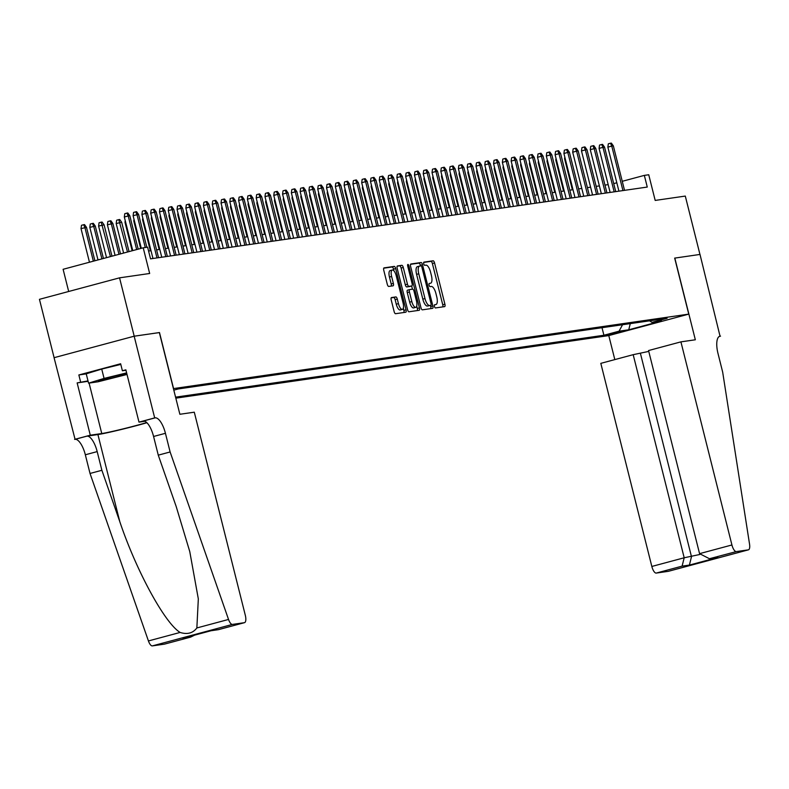 <?xml version="1.0" encoding="UTF-8"?>
<svg xmlns="http://www.w3.org/2000/svg" width="789" height="789" viewBox="0 0 789 789"><rect width="100%" height="100%" fill="white"/><g stroke="black" fill="none" stroke-linecap="round" stroke-linejoin="round"><path stroke-width="1.18" d="M434.443 306.428A1.657 0.611 75 0 0 435.459 307.947L444.621 306.615A2.367 0.868 75 0 0 444.661 306.615A2.367 0.868 75 0 0 444.907 304.199L434.552 262.954A2.367 0.868 75 0 0 433.112 260.794L423.94 262.116A1.657 0.611 75 0 0 423.92 262.116A1.657 0.611 75 0 0 423.742 263.802A1.657 0.611 75 0 0 424.748 265.321L425.932 265.153A7.565 2.771 75 0 1 430.538 272.087L431.405 275.519A7.565 2.771 75 0 1 430.597 283.231A7.565 2.771 75 0 1 430.478 283.251L429.295 283.429A1.657 0.611 75 0 0 429.265 283.429A1.657 0.611 75 0 0 429.098 285.115A1.657 0.611 75 0 0 430.104 286.634L431.287 286.466A7.565 2.771 75 0 1 435.893 293.4L436.751 296.832A7.565 2.771 75 0 1 435.952 304.544A7.565 2.771 75 0 1 435.834 304.564L434.65 304.732A1.657 0.611 75 0 0 434.621 304.741A1.657 0.611 75 0 0 434.443 306.428M391.502 297.552A2.367 0.868 75 0 0 391.472 297.561A2.367 0.868 75 0 0 391.216 299.968L394.125 311.547A2.367 0.868 75 0 0 395.565 313.706L405.743 312.237A2.367 0.868 75 0 0 405.783 312.227A2.367 0.868 75 0 0 406.039 309.821L395.674 268.576A2.367 0.868 75 0 0 394.234 266.406L384.056 267.875A2.367 0.868 75 0 0 384.016 267.885A2.367 0.868 75 0 0 383.77 270.292L387.281 284.277A2.367 0.868 75 0 0 388.711 286.437L393.07 285.815A2.367 0.868 75 0 0 393.109 285.805A2.367 0.868 75 0 0 393.356 283.399L391.62 276.466A6.322 2.318 75 0 1 392.291 270.016A6.322 2.318 75 0 1 396.236 275.795L403.061 302.946A6.322 2.318 75 0 1 402.39 309.396A6.322 2.318 75 0 1 398.435 303.617L397.301 299.09A2.367 0.868 75 0 0 395.861 296.92L391.433 297.571M674.812 258.072L695.336 339.783L680.917 341.864L731.926 544.972A7.229 2.653 75 0 0 736.324 551.59L748.327 549.854A7.229 2.653 75 0 0 748.445 549.834A7.229 2.653 75 0 0 749.55 544.163L722.675 372.122L717.99 353.442A16.865 6.184 -105 0 1 719.775 336.262A16.865 6.184 -105 0 1 720.041 336.213L700.001 254.433L674.684 258.111L699.951 254.443L685.296 196.076L655.186 200.426L648.736 174.754L644.337 175.385L647.266 187.062L150.541 258.841L147.602 247.174L143.213 247.805L63.11 269.296L68.682 291.486M159.358 332.583L134.209 336.203L119.553 277.836L149.663 273.487L143.213 247.805M159.486 332.544L173.56 388.573L688.748 314.121L608.654 335.611L175.829 398.159M674.674 258.092L688.748 314.121M420.961 307.661A2.367 0.868 75 0 0 422.401 309.83L432.589 308.361A2.367 0.868 75 0 0 432.619 308.351A2.367 0.868 75 0 0 432.875 305.945L422.509 264.7A2.367 0.868 75 0 0 421.07 262.53L410.891 263.999A2.367 0.868 75 0 0 410.852 264.009A2.367 0.868 75 0 0 410.605 266.416L420.961 307.661M419.166 310.294L408.988 311.773A2.367 0.868 75 0 1 407.548 309.604L397.183 268.359A2.367 0.868 75 0 1 397.439 265.952A2.367 0.868 75 0 0 397.439 265.952L401.828 265.311A2.367 0.868 75 0 1 403.268 267.481L407.469 284.208A2.367 0.868 75 0 0 408.909 286.368L411.799 285.953A2.367 0.868 75 0 0 411.838 285.943A2.367 0.868 75 0 0 412.085 283.537L407.716 266.12A1.657 0.611 75 0 1 407.883 264.433A1.657 0.611 75 0 1 408.919 265.952L419.452 307.878A2.367 0.868 75 0 1 419.206 310.294A2.367 0.868 75 0 1 419.166 310.294M54.106 357.683L39.45 299.327L119.553 277.836M621.633 331.38L605.745 335.276L621.633 331.38M175.572 397.153L603.91 335.246L619.059 331.183L622.551 324.733M173.817 390.141L178.304 388.938L667.119 318.292L651.97 322.356L661.636 320.955L628.734 329.792L619.059 331.183M608.171 184.626L604.976 185.09M599.384 185.898L596.188 186.362M590.586 187.171L587.391 187.634M581.799 188.443L578.603 188.906M573.011 189.715L569.816 190.179M564.214 190.987L561.018 191.441M555.426 192.25L552.231 192.713M546.629 193.522L543.434 193.986M537.842 194.794L534.646 195.258M529.044 196.066L525.849 196.53M520.257 197.339L517.061 197.792M511.469 198.601L508.274 199.065M502.672 199.873L499.476 200.337M493.884 201.146L490.689 201.609M485.087 202.418L481.892 202.881M476.3 203.69L473.104 204.154M467.502 204.962L464.307 205.416M458.715 206.225L455.519 206.688M449.927 207.497L446.732 207.961M441.13 208.769L437.934 209.233M432.342 210.042L429.147 210.505M423.545 211.314L420.35 211.777M414.758 212.586L411.562 213.04M405.96 213.849L402.765 214.312M397.173 215.121L393.977 215.584M388.385 216.393L385.19 216.857M379.588 217.665L376.392 218.129M370.8 218.938L367.605 219.391M362.003 220.2L358.808 220.664M353.216 221.472L350.02 221.936M344.418 222.745L341.223 223.208M335.631 224.017L332.435 224.48M326.843 225.289L323.648 225.753M318.046 226.561L314.85 227.015M309.258 227.824L306.063 228.287M300.461 229.096L297.266 229.56M291.674 230.368L288.478 230.832M282.886 231.641L279.681 232.104M274.089 232.913L270.893 233.376M265.301 234.185L262.106 234.639M256.504 235.447L253.308 235.911M247.716 236.72L244.521 237.183M238.919 237.992L235.724 238.456M230.132 239.264L226.936 239.728M221.344 240.537L218.149 241M212.547 241.809L209.351 242.262M203.759 243.071L200.564 243.535M194.962 244.343L191.766 244.807M186.174 245.616L182.979 246.079M177.377 246.888L174.182 247.351M168.59 248.16L165.394 248.614M159.802 249.423L156.607 249.886M151.005 250.695L148.579 251.05M644.337 175.385L622.245 181.312M616.82 182.772L613.714 183.6M602.007 327.701L603.91 335.246M649.564 320.827L651.97 322.356M630.283 323.618L628.734 329.792M442.797 306.882A2.367 0.868 75 0 0 442.747 304.781L432.382 263.536A2.367 0.868 75 0 0 430.952 261.366L423.683 262.421M420.517 265.932L420.35 265.282A2.367 0.868 75 0 0 418.91 263.112L410.556 264.315M430.755 308.627A2.367 0.868 75 0 0 430.705 306.526L430.429 305.402M419.442 266.12L417.519 266.633A7.565 2.771 75 0 0 417.391 266.662A7.565 2.771 75 0 0 416.592 274.365L422.815 299.12A7.565 2.771 75 0 0 427.411 306.053L430.853 305.284A1.657 0.611 75 0 0 430.853 305.284A1.657 0.611 75 0 0 431.031 303.597L421.937 267.392A1.657 0.611 75 0 0 420.931 265.873L419.679 266.051A7.565 2.771 75 0 0 419.561 266.08A7.565 2.771 75 0 0 418.762 273.783L424.975 298.538A7.565 2.771 75 0 0 429.581 305.471L428.664 305.866A1.657 0.611 75 0 0 428.693 305.866A1.657 0.611 75 0 0 428.713 305.856M397.143 266.258L401.828 265.311M411.838 285.943L409.669 286.525A2.367 0.868 75 0 0 409.708 286.515A2.367 0.868 75 0 1 409.639 286.535L406.739 286.949A2.367 0.868 75 0 1 405.309 284.79L401.108 268.053A2.367 0.868 75 0 0 399.668 265.893M411.651 285.993L412.45 289.188M416.7 306.132L417.292 308.46L419.452 307.878M411.828 301.566A6.322 2.318 75 0 0 415.773 307.335A6.322 2.318 75 0 0 416.444 300.895L414.047 291.328A2.367 0.868 75 0 0 412.608 289.159L409.718 289.583A2.367 0.868 75 0 0 409.678 289.583A2.367 0.868 75 0 0 409.432 291.999L411.828 301.566L409.669 302.148A6.322 2.318 75 0 0 413.614 307.917L415.773 307.335M409.639 289.602L407.548 290.165A2.367 0.868 75 0 0 407.509 290.165A2.367 0.868 75 0 0 407.262 292.581L409.432 291.999M409.669 302.148L407.262 292.581M417.332 310.56A2.367 0.868 75 0 0 417.292 308.46M402.39 309.396L400.22 309.969A6.322 2.318 75 0 1 396.275 304.199L395.141 299.672A2.367 0.868 75 0 0 393.701 297.502L391.176 297.867M392.291 270.016L390.121 270.597A6.322 2.318 75 0 0 389.45 277.047L391.62 276.466M391.245 286.072A2.367 0.868 75 0 0 391.196 283.971L389.45 277.047M393.938 270.854L393.514 269.157A2.367 0.868 75 0 0 392.074 266.988L383.72 268.191M403.919 312.503A2.367 0.868 75 0 0 403.869 310.402L403.317 308.183M565.19 158.579L564.569 158.747L572.37 189.804M564.569 158.747L564.796 157.041M622.935 190.573L611.761 146.083L607.865 147.129L608.319 143.805L610.489 143.233L611.761 146.083L613.339 145.857L624.523 190.346M607.865 147.129L618.921 191.155M610.489 143.233L611.367 143.105L613.339 145.857M126.753 373.404A15.662 0.631 165.9 0 0 110.697 377.122A15.662 0.631 165.9 0 0 98.517 380.722A15.662 0.631 165.9 0 0 98.408 380.801A15.662 0.631 165.9 0 0 109.385 378.72A15.662 0.631 165.9 0 0 126.911 374.006M127.019 374.459L98.073 381.787L88.575 383.158L86.228 373.818L101.722 369.074L120.796 364.41M88.575 383.158L104.069 378.414L126.625 372.891M101.722 369.074L104.069 378.414M648.765 351.391L633.182 354.675L600.814 363.354L651.832 566.453L684.191 557.774L699.843 554.48M633.182 354.675L684.191 557.774L682.1 566.137L656.231 573.08L668.224 571.344L748.327 549.854M720.525 336.144L719.233 336.489M608.783 335.572L614.818 359.597M680.917 341.864L648.548 350.553L699.567 553.651L731.926 544.972M656.231 573.08A7.229 2.653 -105 0 1 651.832 566.453M640.481 353.62L691.489 556.718L689.399 565.082L682.1 566.137M736.324 551.59L709.439 558.72L699.567 553.651M710.455 558.533L709.439 558.72M194.291 412.193L245.31 615.292A7.229 2.653 75 0 1 244.541 622.649A7.229 2.653 75 0 1 244.432 622.679L232.43 624.415L152.336 645.895A7.229 2.653 -105 0 1 148.431 640.944L90.025 473.459L85.33 454.78A16.865 6.184 75 0 0 75.073 439.335L54.066 357.693L134.169 336.203L159.348 332.563L179.872 414.274L194.291 412.193M90.025 473.459L101.88 470.283L119.79 521.637C136.329 570.871 164.812 623.202 180.109 632.443C187.318 634.691 192.901 633.192 196.855 627.955L198.325 598.9L189.774 551.639L176.184 506.508L158.273 455.154L153.579 436.475A16.865 6.184 75 0 0 143.322 421.02L155.177 417.845L154.683 417.914L134.169 336.203M158.273 455.154L170.118 451.969L165.434 433.299A16.865 6.184 75 0 0 155.177 417.845M119.79 521.637L97.915 434.561L86.928 436.149A16.865 6.184 75 0 1 97.185 451.604L101.88 470.283M164.556 644.1A7.229 2.653 -105 0 1 164.447 644.14A7.229 2.653 -105 0 1 164.329 644.159L152.336 645.895M196.855 627.955L228.534 619.454L170.118 451.969M88.112 381.314L77.144 382.902L88.013 380.9M125.964 370.248L122.394 370.761L120.638 363.759L78.851 374.962L80.616 381.965M122.394 370.761L125.855 369.834L138.992 422.125L154.683 417.914M74.59 439.404L90.281 435.193L101.761 433.536A27.102 1.105 165.9 0 0 146.715 422.539M77.144 382.902L90.281 435.193M97.915 434.561A31.373 1.272 165.9 0 0 146.922 422.736M144.88 421.277L138.992 422.125M228.534 619.454A7.229 2.653 75 0 0 232.43 624.415M78.851 374.962L86.248 373.897M164.329 644.159L190.603 637.127L194.646 635.135M190.198 637.226L183.699 638.064M182.91 638.281L210.919 630.766M211.265 630.667L218.395 629.671L210.969 630.756M556.393 159.851L555.772 160.009L563.583 191.076M555.772 160.009L556.008 158.313M547.605 161.114L546.984 161.281L554.785 192.348M546.984 161.281L547.221 159.585M538.808 162.386L538.197 162.554L545.998 193.621M538.197 162.554L538.423 160.857M530.021 163.658L529.399 163.826L537.201 194.883M529.399 163.826L529.636 162.13M614.148 191.845L602.974 147.356L599.068 148.401L599.532 145.077L601.691 144.495L602.974 147.356L604.552 147.129L615.726 191.619M599.068 148.401L610.134 192.427M601.691 144.495L602.569 144.377L604.552 147.129M605.35 193.118L594.176 148.628L590.28 149.673L590.734 146.35L592.904 145.768L594.176 148.628L595.764 148.391L606.938 192.891M590.28 149.673L601.336 193.7M592.904 145.768L593.782 145.64L595.764 148.391M596.563 194.39L585.389 149.89L581.493 150.936L581.947 147.622L584.107 147.04L585.389 149.89L586.967 149.663L598.141 194.153M581.493 150.936L592.549 194.962M584.107 147.04L584.984 146.912L586.967 149.663M587.766 195.652L576.591 151.163L572.696 152.208L573.149 148.894L575.319 148.312L576.591 151.163L578.179 150.936L589.353 195.425M572.696 152.208L583.752 196.234M575.319 148.312L576.197 148.184L578.179 150.936M521.223 164.931L520.612 165.098L528.413 196.155M520.612 165.098L520.839 163.392M578.978 196.925L567.804 152.435L563.908 153.48L564.362 150.166L566.522 149.585L567.804 152.435L569.382 152.208L580.556 196.698M563.908 153.48L574.964 197.506M566.522 149.585L567.409 149.456L569.382 152.208M512.436 166.203L511.814 166.371L519.616 197.428M511.814 166.371L512.051 164.664M570.191 198.197L559.006 153.707L555.111 154.752L555.564 151.429L557.734 150.857L559.006 153.707L560.594 153.48L571.769 197.97M555.111 154.752L566.177 198.779M557.734 150.857L558.612 150.729L560.594 153.48M503.648 167.475L503.027 167.633L510.828 198.7M503.027 167.633L503.264 165.937M561.393 199.469L550.219 154.979L546.323 156.025L546.777 152.701L548.947 152.119L550.219 154.979L551.797 154.743L562.981 199.242M546.323 156.025L557.379 200.051M548.947 152.119L549.825 151.991L551.797 154.743M494.851 168.738L494.23 168.905L502.041 199.972M494.23 168.905L494.466 167.209M552.606 200.741L541.432 156.242L537.526 157.287L537.99 153.973L540.149 153.391L541.432 156.242L543.01 156.015L554.184 200.514M537.526 157.287L548.592 201.323M540.149 153.391L541.027 153.263L543.01 156.015M486.063 170.01L485.442 170.177L493.243 201.234M485.442 170.177L485.679 168.481M543.808 202.014L532.634 157.514L528.738 158.559L529.192 155.246L531.362 154.664L532.634 157.514L534.222 157.287L545.396 201.777M528.738 158.559L539.794 202.586M531.362 154.664L532.24 154.536L534.222 157.287M477.266 171.282L476.655 171.45L484.456 202.507M476.655 171.45L476.881 169.743M535.021 203.276L523.847 158.786L519.951 159.832L520.405 156.518L522.565 155.936L523.847 158.786L525.425 158.559L536.599 203.049M519.951 159.832L531.007 203.858M522.565 155.936L523.442 155.808L525.425 158.559M468.479 172.554L467.857 172.722L475.659 203.779M467.857 172.722L468.094 171.016M526.224 204.548L515.049 160.059L511.154 161.104L511.607 157.79L513.777 157.208L515.049 160.059L516.637 159.832L527.811 204.321M511.154 161.104L522.219 205.13M513.777 157.208L514.655 157.08L516.637 159.832M459.681 173.827L459.07 173.984L466.871 205.051M459.07 173.984L459.297 172.288M517.436 205.821L506.262 161.331L502.366 162.376L502.82 159.053L504.98 158.471L506.262 161.331L507.84 161.104L519.014 205.594M502.366 162.376L513.422 206.402M504.98 158.471L505.867 158.352L507.84 161.104M450.894 175.089L450.272 175.257L458.074 206.323M450.272 175.257L450.509 173.56M508.649 207.093L497.464 162.603L493.569 163.648L494.032 160.325L496.192 159.743L497.464 162.603L499.052 162.366L510.227 206.866M493.569 163.648L504.635 207.675M496.192 159.743L497.07 159.615L499.052 162.366M442.106 176.361L441.485 176.529L449.286 207.596M441.485 176.529L441.722 174.833M499.851 208.365L488.677 163.865L484.781 164.911L485.235 161.597L487.405 161.015L488.677 163.865L490.255 163.639L501.439 208.128M484.781 164.911L495.837 208.937M487.405 161.015L488.283 160.887L490.255 163.639M433.309 177.633L432.688 177.801L440.499 208.858M432.688 177.801L432.924 176.105M491.064 209.627L479.89 165.138L475.994 166.183L476.448 162.869L478.607 162.287L479.89 165.138L481.468 164.911L492.642 209.401M475.994 166.183L487.05 210.209M478.607 162.287L479.485 162.159L481.468 164.911M424.521 178.906L423.9 179.073L431.701 210.13M423.9 179.073L424.137 177.367M482.266 210.9L471.092 166.41L467.196 167.455L467.65 164.142L469.82 163.56L471.092 166.41L472.68 166.183L483.854 210.673M467.196 167.455L478.252 211.482M469.82 163.56L470.698 163.431L472.68 166.183M415.724 180.178L415.113 180.346L422.914 211.403M415.113 180.346L415.339 178.639M473.479 212.172L462.305 167.682L458.409 168.728L458.863 165.404L461.023 164.832L462.305 167.682L463.883 167.455L475.057 211.945M458.409 168.728L469.465 212.754M461.023 164.832L461.9 164.704L463.883 167.455M406.937 181.45L406.315 181.608L414.117 212.675M406.315 181.608L406.552 179.912M464.682 213.444L453.507 168.954L449.612 170L450.065 166.676L452.235 166.094L453.507 168.954L455.095 168.728L466.269 213.217M449.612 170L460.677 214.026M452.235 166.094L453.113 165.976L455.095 168.728M398.139 182.713L397.528 182.88L405.329 213.947M397.528 182.88L397.755 181.184M455.894 214.716L444.72 170.227L440.824 171.272L441.278 167.949L443.438 167.367L444.72 170.227L446.298 169.99L457.482 214.49M440.824 171.272L451.88 215.298M443.438 167.367L444.325 167.238L446.298 169.99M389.352 183.985L388.73 184.153L396.532 215.219M388.73 184.153L388.967 182.456M447.107 215.989L435.922 171.489L432.027 172.535L432.49 169.221L434.65 168.639L435.922 171.489L437.51 171.262L448.685 215.752M432.027 172.535L443.093 216.561M434.65 168.639L435.528 168.511L437.51 171.262M380.564 185.257L379.943 185.425L387.744 216.482M379.943 185.425L380.18 183.729M438.309 217.251L427.135 172.761L423.239 173.807L423.693 170.493L425.863 169.911L427.135 172.761L428.723 172.535L439.897 217.024M423.239 173.807L434.295 217.833M425.863 169.911L426.741 169.783L428.723 172.535M371.767 186.529L371.146 186.697L378.957 217.754M371.146 186.697L371.382 184.991M429.522 218.523L418.348 174.034L414.452 175.079L414.906 171.765L417.065 171.183L418.348 174.034L419.926 173.807L431.1 218.297M414.452 175.079L425.508 219.105M417.065 171.183L417.943 171.055L419.926 173.807M362.979 187.802L362.358 187.969L370.159 219.026M362.358 187.969L362.595 186.263M420.724 219.796L409.55 175.306L405.654 176.351L406.108 173.028L408.278 172.456L409.55 175.306L411.138 175.079L422.312 219.569M405.654 176.351L416.71 220.378M408.278 172.456L409.156 172.327L411.138 175.079M354.182 189.074L353.571 189.232L361.372 220.299M353.571 189.232L353.797 187.535M411.937 221.068L400.763 176.578L396.867 177.624L397.321 174.3L399.481 173.718L400.763 176.578L402.341 176.341L413.515 220.841M396.867 177.624L407.923 221.65M399.481 173.718L400.358 173.59L402.341 176.341M345.395 190.336L344.773 190.504L352.575 221.571M344.773 190.504L345.01 188.808M336.607 191.609L335.986 191.776L343.787 222.833M335.986 191.776L336.213 190.08M327.81 192.881L327.188 193.049L334.99 224.106M327.188 193.049L327.425 191.342M403.149 222.34L391.965 177.85L388.07 178.886L388.523 175.572L390.693 174.99L391.965 177.85L393.553 177.614L404.727 222.113M388.07 178.886L399.135 222.922M390.693 174.99L391.571 174.862L393.553 177.614M394.352 223.612L383.178 179.113L379.282 180.158L379.736 176.844L381.906 176.263L383.178 179.113L384.756 178.886L395.94 223.376M379.282 180.158L390.338 224.184M381.906 176.263L382.783 176.134L384.756 178.886M385.565 224.875L374.39 180.385L370.485 181.431L370.948 178.117L373.108 177.535L374.39 180.385L375.968 180.158L387.143 224.648M370.485 181.431L381.551 225.457M373.108 177.535L373.986 177.407L375.968 180.158M319.022 194.153L318.401 194.321L326.202 225.378M318.401 194.321L318.638 192.615M376.767 226.147L365.593 181.657L361.697 182.703L362.151 179.389L364.321 178.807L365.593 181.657L367.181 181.431L378.355 225.92M361.697 182.703L372.753 226.729M364.321 178.807L365.199 178.679L367.181 181.431M310.225 195.425L309.613 195.583L317.415 226.65M309.613 195.583L309.84 193.887M367.98 227.419L356.806 182.93L352.91 183.975L353.364 180.651L355.523 180.07L356.806 182.93L358.384 182.703L369.558 227.193M352.91 183.975L363.966 228.001M355.523 180.07L356.401 179.951L358.384 182.703M301.437 196.688L300.816 196.855L308.617 227.922M300.816 196.855L301.053 195.159M359.182 228.692L348.008 184.202L344.112 185.247L344.566 181.924L346.736 181.342L348.008 184.202L349.596 183.965L360.77 228.465M344.112 185.247L355.168 229.274M346.736 181.342L347.614 181.214L349.596 183.965M292.64 197.96L292.029 198.128L299.83 229.195M292.029 198.128L292.255 196.431M350.395 229.964L339.221 185.464L335.325 186.51L335.779 183.196L337.939 182.614L339.221 185.464L340.799 185.237L351.973 229.727M335.325 186.51L346.381 230.536M337.939 182.614L338.826 182.486L340.799 185.237M283.853 199.232L283.231 199.4L291.033 230.457M283.231 199.4L283.468 197.704M341.607 231.236L330.423 186.737L326.528 187.782L326.981 184.468L329.151 183.886L330.423 186.737L332.011 186.51L343.185 230.999M326.528 187.782L337.593 231.808M329.151 183.886L330.029 183.758L332.011 186.51M275.065 200.505L274.444 200.672L282.245 231.729M274.444 200.672L274.671 198.966M332.81 232.499L321.636 188.009L317.74 189.054L318.194 185.74L320.364 185.159L321.636 188.009L323.214 187.782L334.398 232.272M317.74 189.054L328.796 233.08M320.364 185.159L321.241 185.03L323.214 187.782M266.268 201.777L265.646 201.945L273.448 233.002M265.646 201.945L265.883 200.238M324.023 233.771L312.848 189.281L308.943 190.327L309.406 187.003L311.566 186.431L312.848 189.281L314.426 189.054L325.601 233.544M308.943 190.327L320.009 234.353M311.566 186.431L312.444 186.303L314.426 189.054M257.48 203.049L256.859 203.207L264.66 234.274M256.859 203.207L257.096 201.511M315.225 235.043L304.051 190.553L300.155 191.599L300.609 188.275L302.779 187.693L304.051 190.553L305.639 190.327L316.813 234.816M300.155 191.599L311.211 235.625M302.779 187.693L303.657 187.575L305.639 190.327M248.683 204.312L248.071 204.479L255.873 235.546M248.071 204.479L248.298 202.783M306.438 236.315L295.264 191.826L291.368 192.871L291.822 189.547L293.981 188.965L295.264 191.826L296.842 191.589L308.016 236.089M291.368 192.871L302.424 236.897M293.981 188.965L294.859 188.837L296.842 191.589M239.895 205.584L239.274 205.751L247.075 236.818M239.274 205.751L239.511 204.055M297.64 237.588L286.466 193.088L282.57 194.133L283.024 190.82L285.194 190.238L286.466 193.088L288.054 192.861L299.228 237.351M282.57 194.133L293.626 238.16M285.194 190.238L286.072 190.11L288.054 192.861M231.098 206.856L230.487 207.024L238.288 238.081M230.487 207.024L230.713 205.327M288.853 238.85L277.679 194.36L273.783 195.406L274.237 192.092L276.397 191.51L277.679 194.36L279.257 194.133L290.431 238.623M273.783 195.406L284.839 239.432M276.397 191.51L277.284 191.382L279.257 194.133M222.311 208.128L221.689 208.296L229.491 239.353M221.689 208.296L221.926 206.59M280.065 240.122L268.881 195.633L264.986 196.678L265.439 193.364L267.609 192.782L268.881 195.633L270.469 195.406L281.643 239.895M264.986 196.678L276.051 240.704M267.609 192.782L268.487 192.654L270.469 195.406M213.523 209.401L212.902 209.568L220.703 240.625M212.902 209.568L213.138 207.862M271.268 241.395L260.094 196.905L256.198 197.95L256.652 194.627L258.822 194.055L260.094 196.905L261.672 196.678L272.856 241.168M256.198 197.95L267.254 241.976M258.822 194.055L259.699 193.926L261.672 196.678M204.726 210.673L204.104 210.831L211.916 241.898M204.104 210.831L204.341 209.134M262.481 242.667L251.306 198.177L247.401 199.222L247.864 195.899L250.024 195.317L251.306 198.177L252.884 197.95L264.059 242.44M247.401 199.222L258.467 243.249M250.024 195.317L250.902 195.189L252.884 197.95M195.938 211.935L195.317 212.103L203.118 243.17M195.317 212.103L195.554 210.407M253.683 243.939L242.509 199.449L238.613 200.495L239.067 197.171L241.237 196.589L242.509 199.449L244.097 199.213L255.271 243.712M238.613 200.495L249.669 244.521M241.237 196.589L242.115 196.461L244.097 199.213M187.141 213.208L186.529 213.375L194.331 244.432M186.529 213.375L186.756 211.679M244.896 245.211L233.722 200.712L229.826 201.757L230.28 198.443L232.439 197.861L233.722 200.712L235.3 200.485L246.474 244.975M229.826 201.757L240.882 245.783M232.439 197.861L233.317 197.733L235.3 200.485M178.353 214.48L177.732 214.647L185.533 245.704M177.732 214.647L177.969 212.951M236.098 246.474L224.924 201.984L221.028 203.029L221.482 199.716L223.652 199.134L224.924 201.984L226.512 201.757L237.686 246.247M221.028 203.029L232.084 247.056M223.652 199.134L224.53 199.006L226.512 201.757M169.556 215.752L168.945 215.92L176.746 246.977M168.945 215.92L169.171 214.213M227.311 247.746L216.137 203.256L212.241 204.302L212.695 200.988L214.855 200.406L216.137 203.256L217.715 203.029L228.889 247.519M212.241 204.302L223.297 248.328M214.855 200.406L215.742 200.278L217.715 203.029M160.769 217.024L160.147 217.182L167.949 248.249M160.147 217.182L160.384 215.486M218.523 249.018L207.339 204.529L203.444 205.574L203.907 202.25L206.067 201.678L207.339 204.529L208.927 204.302L220.101 248.791M203.444 205.574L214.509 249.6M206.067 201.678L206.945 201.55L208.927 204.302M151.981 218.287L151.36 218.454L159.161 249.521M151.36 218.454L151.596 216.758M209.726 250.291L198.552 205.801L194.656 206.846L195.11 203.523L197.28 202.941L198.552 205.801L200.13 205.564L211.314 250.064M194.656 206.846L205.712 250.872M197.28 202.941L198.157 202.812L200.13 205.564M143.184 219.559L142.562 219.727L150.374 250.794M142.562 219.727L142.799 218.03M200.939 251.563L189.764 207.063L185.859 208.109L186.322 204.795L188.482 204.213L189.764 207.063L191.342 206.836L202.517 251.336M185.859 208.109L196.925 252.145M188.482 204.213L189.36 204.085L191.342 206.836M134.396 220.831L133.775 220.999L140.679 248.486M133.775 220.999L134.012 219.303M192.141 252.835L180.967 208.335L177.071 209.381L177.525 206.067L179.695 205.485L180.967 208.335L182.555 208.109L193.729 252.598M177.071 209.381L188.127 253.407M179.695 205.485L180.573 205.357L182.555 208.109M125.599 222.103L124.987 222.271L132.148 250.774M124.987 222.271L125.214 220.565M183.354 254.097L172.18 209.608L168.284 210.653L168.738 207.339L170.897 206.757L172.18 209.608L173.758 209.381L184.932 253.871M168.284 210.653L179.34 254.679M170.897 206.757L171.775 206.629L173.758 209.381M116.19 223.543L116.644 220.22L118.814 219.638L119.691 219.51L121.674 222.261L116.19 223.543L123.607 253.062M118.814 219.638L127.502 252.016M121.674 222.261L129.041 251.602M174.556 255.37L163.382 210.88L159.486 211.925L159.94 208.612L162.11 208.03L163.382 210.88L164.97 210.653L176.144 255.143M159.486 211.925L170.552 255.952M162.11 208.03L162.988 207.901L164.97 210.653M107.403 224.806L107.856 221.492L110.016 220.91L110.904 220.782L112.876 223.534L107.403 224.806L115.076 255.35M110.016 220.91L111.298 223.76L118.971 254.305M112.876 223.534L120.51 253.9M165.769 256.642L154.595 212.152L150.699 213.198L151.153 209.874L153.313 209.292L154.595 212.152L156.173 211.925L167.357 256.415M150.699 213.198L161.755 257.224M153.313 209.292L154.2 209.174L156.173 211.925M98.605 226.078L99.059 222.764L101.229 222.182L102.106 222.054L104.089 224.806L98.605 226.078L106.535 257.648M101.229 222.182L110.43 256.603M104.089 224.806L111.969 256.188M156.981 257.914L145.797 213.424L141.902 214.47L142.365 211.146L144.525 210.564L145.797 213.424L147.385 213.188L158.559 257.687M141.902 214.47L152.967 258.496M144.525 210.564L145.403 210.436L147.385 213.188M89.818 227.35L90.271 224.037L92.441 223.455L93.319 223.326L95.291 226.078L89.818 227.35L98.004 259.936M92.441 223.455L93.713 226.305L101.899 258.891M95.291 226.078L103.438 258.476M145.255 247.509L137.01 214.687L133.114 215.732L133.568 212.419L135.738 211.837L137.01 214.687L138.598 214.46L146.833 247.282M133.114 215.732L141.3 248.318M135.738 211.837L136.615 211.708L138.598 214.46M81.02 228.623L81.484 225.299L83.644 224.727L84.522 224.599L86.504 227.35L81.02 228.623L89.463 262.224M83.644 224.727L84.926 227.577L93.358 261.179M86.504 227.35L94.897 260.764M136.655 249.561L128.222 215.959L124.327 217.005L124.78 213.691L126.94 213.109L128.222 215.959L129.8 215.732L138.193 249.146M124.327 217.005L132.759 250.606M126.94 213.109L127.818 212.981L129.8 215.732M608.082 334.457L608.211 334.98M434.423 304.948L435.834 304.564M430.952 261.366L433.112 260.794M432.382 263.536L434.552 262.954M442.747 304.781L444.907 304.199M418.91 263.112L421.07 262.53M420.35 265.282L422.509 264.7M430.705 306.526L432.875 305.945M416.592 274.365L418.762 273.783M422.815 299.12L424.975 298.538M427.411 306.053L429.581 305.471M401.108 268.053L403.268 267.481M405.309 284.79L407.469 284.208M406.739 286.949L408.909 286.368M409.639 286.535L411.799 285.953M407.745 266.258L408.919 265.952M393.701 297.502L395.861 296.92M395.141 299.672L397.301 299.09M396.275 304.199L398.435 303.617M391.196 283.971L393.356 283.399M392.074 266.988L394.234 266.406M393.514 269.157L395.674 268.576M403.869 310.402L406.039 309.821M717.753 557.478L689.399 565.082M719.519 336.351L720.041 336.213M153.579 436.475L165.434 433.299M97.185 451.604L85.33 454.78M218.563 629.612L244.432 622.679M148.431 640.944L180.109 632.443M86.928 436.149L75.073 439.335M89.088 383.079L101.761 433.536M434.414 304.948L435.952 304.544M417.391 266.662L419.561 266.08M407.509 290.165L409.678 289.583M748.445 549.834L668.342 571.325M164.447 644.14L190.603 637.127M211.097 630.727L183.304 638.183M218.395 629.671L244.541 622.649"/></g></svg>
